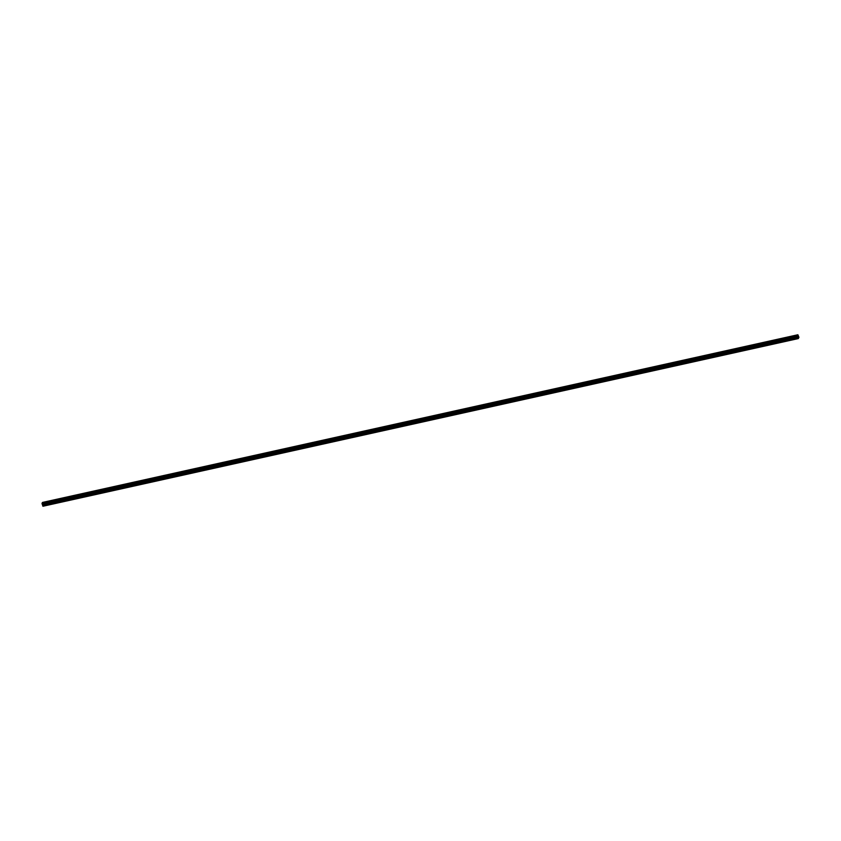 <?xml version="1.0" encoding="UTF-8"?>
<svg xmlns="http://www.w3.org/2000/svg" width="841" height="841" viewBox="0 0 841 841"><rect width="100%" height="100%" fill="white"/><g stroke="black" fill="none" stroke-linecap="round" stroke-linejoin="round"><path stroke-width="0.63" stroke-dasharray="4.21 3.15" d="M46.697 502.971L46.171 503.286L46.697 502.971M58.376 500.384L57.85 500.7L58.376 500.384M70.055 497.788L69.53 498.103L70.055 497.788M70.423 499.796L70.949 499.48L70.423 499.796M81.735 495.191L81.209 495.517L81.735 495.191M82.103 497.21L82.628 496.894L82.103 497.21M93.782 494.613L94.308 494.298L93.782 494.613M140.142 482.229L139.617 482.545L140.142 482.229M151.822 479.643L151.296 479.959L151.822 479.643M163.501 477.047L162.975 477.362L163.501 477.047M163.869 479.055L164.394 478.739L163.869 479.055M175.18 474.45L174.655 474.776L175.18 474.45M175.548 476.469L176.074 476.153L175.548 476.469M187.228 473.872L187.753 473.557L187.228 473.872M233.588 461.488L233.062 461.804L233.588 461.488M245.267 458.902L244.742 459.218L245.267 458.902M256.947 456.306L256.421 456.621L256.947 456.306M257.314 458.313L257.84 457.998L257.314 458.313M268.626 453.709L268.1 454.035L268.626 453.709M268.994 455.727L269.519 455.412L268.994 455.727M280.673 453.131L281.199 452.815L280.673 453.131M327.033 440.747L326.508 441.062L327.033 440.747M338.713 438.161L338.187 438.476L338.713 438.161M350.392 435.564L349.867 435.88L350.392 435.564M350.76 437.572L351.286 437.257L350.76 437.572M362.072 432.968L361.546 433.294L362.072 432.968M362.439 434.986L362.965 434.671L362.439 434.986M374.119 432.39L374.644 432.074L374.119 432.39M420.479 420.006L419.953 420.321L420.479 420.006M432.158 417.42L431.633 417.735L432.158 417.42M443.838 414.823L443.312 415.139L443.838 414.823M444.206 416.831L444.731 416.516L444.206 416.831M455.517 412.227L454.992 412.553L455.517 412.227M455.885 414.245L456.411 413.93L455.885 414.245M467.564 411.648L468.09 411.333L467.564 411.648M513.925 399.265L513.399 399.58L513.925 399.265M525.604 396.679L525.078 396.994L525.604 396.679M537.283 394.082L536.758 394.397L537.283 394.082M537.651 396.09L538.177 395.775L537.651 396.09M548.963 391.496L548.437 391.811L548.963 391.496M549.331 393.504L549.856 393.189L549.331 393.504M561.01 390.907L561.536 390.592L561.01 390.907M607.37 378.524L606.845 378.839L607.37 378.524M619.05 375.938L618.524 376.253L619.05 375.938M630.729 373.341L630.203 373.656L630.729 373.341M631.097 375.349L631.623 375.033L631.097 375.349M642.408 370.755L641.883 371.07L642.408 370.755M642.776 372.763L643.302 372.447L642.776 372.763M654.456 370.166L654.981 369.851L654.456 370.166M700.816 357.782L700.29 358.098L700.816 357.782M712.495 355.196L711.97 355.512L712.495 355.196M724.175 352.6L723.649 352.915L724.175 352.6M724.543 354.608L725.068 354.292L724.543 354.608M736.222 352.022L736.748 351.706L736.222 352.022M747.901 349.425L748.427 349.11L747.901 349.425M794.261 337.041L793.736 337.357L794.261 337.041M42.902 504.495L42.796 503.801L42.902 504.495M42.944 506.24L43.595 505.115L43.101 504.085L798.445 336.432M797.625 336.579L42.281 504.232M42.544 502.424L797.888 334.771L42.544 502.424M42.555 502.434L798.035 334.939M43.101 504.085L42.702 502.592M42.786 502.676L798.13 335.023L42.786 502.676M798.014 336.358L798.12 337.062M42.933 503.528L798.288 335.874M42.954 503.633L798.309 335.98M43.585 504.926L798.939 337.273M43.595 505.115L798.95 337.462M42.733 502.624L798.088 334.96L42.744 502.645M42.828 502.729L798.183 335.065M42.88 502.865L798.225 335.212M798.235 335.328L42.88 502.992L798.235 335.307M798.246 335.433L42.902 503.097L798.246 335.401M42.902 503.17L798.256 335.517M42.954 503.685L798.309 336.032M42.975 503.748L798.319 336.095M43.07 504.043L798.424 336.389M43.364 504.337L798.708 336.684M43.417 504.453L798.771 336.789M47.012 503.002L47.58 504.674M46.223 503.191L46.907 502.95M58.691 500.406L59.259 502.077M57.903 500.595L58.586 500.363M70.371 497.819L70.949 499.48M69.582 498.009L70.266 497.767M82.05 495.223L82.628 496.894M81.262 495.412L81.955 495.17M93.729 492.637L94.308 494.298M92.941 492.815L93.635 492.584M105.409 490.04L105.987 491.701M104.62 490.229L105.314 489.988M117.088 487.444L117.666 489.115M116.3 487.633L116.994 487.402M128.778 484.858L129.346 486.519M127.99 485.047L128.673 484.805M140.458 482.261L141.025 483.932M139.669 482.45L140.352 482.208M152.137 479.664L152.705 481.336M151.348 479.854L152.032 479.622M163.816 477.078L164.394 478.739M163.028 477.267L163.711 477.026M175.496 474.482L176.074 476.153M174.707 474.671L175.401 474.44M187.175 471.896L187.753 473.557M186.387 472.074L187.08 471.843M198.854 469.299L199.433 470.96M198.066 469.488L198.76 469.246M210.534 466.702L211.112 468.374M209.745 466.892L210.439 466.66M222.224 464.116L222.791 465.777M221.435 464.306L222.119 464.064M233.903 461.52L234.471 463.191M233.115 461.709L233.798 461.467M245.583 458.923L246.15 460.595M244.794 459.112L245.477 458.881M257.262 456.337L257.84 457.998M256.473 456.526L257.157 456.285M268.941 453.741L269.519 455.412M268.153 453.93L268.847 453.698M280.621 451.154L281.199 452.815M279.832 451.333L280.526 451.102M292.3 448.558L292.878 450.219M291.512 448.747L292.205 448.505M303.99 445.961L304.558 447.633M303.191 446.15L303.885 445.919M315.669 443.375L316.237 445.036M314.881 443.564L315.564 443.323M327.349 440.779L327.916 442.45M326.56 440.968L327.244 440.726M339.028 438.182L339.596 439.854M338.24 438.371L338.923 438.14M350.708 435.596L351.286 437.257M349.919 435.785L350.602 435.543M362.387 432.999L362.965 434.671M361.598 433.189L362.292 432.957M374.066 430.413L374.644 432.074M373.278 430.592L373.972 430.361M385.746 427.817L386.324 429.478M384.957 428.006L385.651 427.764M397.436 425.22L398.003 426.892M396.647 425.409L397.33 425.178M409.115 422.634L409.683 424.295M408.327 422.823L409.01 422.581M420.794 420.037L421.362 421.709M420.006 420.227L420.689 419.985M432.474 417.441L433.041 419.112M431.685 417.63L432.369 417.399M444.153 414.855L444.731 416.516M443.365 415.044L444.048 414.802M455.833 412.258L456.411 413.93M455.044 412.447L455.738 412.216M467.512 409.672L468.09 411.333M466.723 409.851L467.417 409.62M479.191 407.076L479.769 408.737M478.403 407.265L479.097 407.023M490.881 404.479L491.449 406.15M490.093 404.668L490.776 404.437M502.561 401.893L503.128 403.554M501.772 402.082L502.455 401.84M514.24 399.296L514.808 400.968M513.452 399.486L514.135 399.244M525.919 396.7L526.487 398.371M525.131 396.889L525.814 396.658M537.599 394.114L538.177 395.775M536.81 394.303L537.494 394.061M549.278 391.517L549.856 393.189M548.49 391.706L549.184 391.475M560.958 388.931L561.536 390.592M560.169 389.11L560.863 388.878M572.637 386.334L573.215 387.995M571.848 386.524L572.542 386.282M584.327 383.738L584.894 385.409M583.538 383.927L584.222 383.696M596.006 381.152L596.574 382.813M595.218 381.341L595.901 381.099M607.686 378.555L608.253 380.227M606.897 378.744L607.58 378.503M619.365 375.959L619.933 377.63M618.577 376.148L619.26 375.916M631.044 373.372L631.623 375.033M630.256 373.562L630.939 373.32M642.724 370.776L643.302 372.447M641.935 370.965L642.629 370.734M654.403 368.19L654.981 369.851M653.615 368.369L654.309 368.137M666.083 365.593L666.661 367.254M665.294 365.782L665.988 365.541M677.772 362.997L678.34 364.668M676.984 363.186L677.667 362.955M689.452 360.411L690.019 362.072M688.663 360.6L689.347 360.358M701.131 357.814L701.699 359.485M700.343 358.003L701.026 357.761M712.811 355.217L713.378 356.889M712.022 355.407L712.705 355.175M724.49 352.631L725.068 354.292M723.702 352.821L724.395 352.579M736.169 350.035L736.748 351.706M735.381 350.224L736.075 349.993M747.849 347.449L748.427 349.11M747.06 347.627L747.754 347.396M759.528 344.852L760.106 346.513M758.74 345.041L759.434 344.799M771.218 342.255L771.786 343.927M770.43 342.445L771.113 342.213M782.897 339.669L783.465 341.33M782.109 339.859L782.792 339.617M794.577 337.073L795.144 338.744M793.788 337.262L794.472 337.02M793.736 337.357L794.314 339.028M782.056 339.953L782.635 341.625M770.377 342.55L770.945 344.211M758.698 345.136L759.265 346.807M747.018 347.732L747.586 349.404M735.339 350.329L735.907 351.99M723.649 352.915L724.227 354.587M711.97 355.512L712.548 357.173M700.29 358.098L700.868 359.769M688.611 360.694L689.189 362.366M676.931 363.291L677.499 364.952M665.252 365.877L665.82 367.549M653.573 368.474L654.14 370.145M641.883 371.07L642.461 372.731M630.203 373.656L630.782 375.328M618.524 376.253L619.102 377.914M606.845 378.839L607.423 380.51M595.165 381.436L595.743 383.107M583.486 384.032L584.053 385.693M571.806 386.618L572.374 388.29M560.127 389.215L560.695 390.886M548.437 391.811L549.015 393.472M536.758 394.397L537.336 396.069M525.078 396.994L525.657 398.655M513.399 399.58L513.977 401.252M501.72 402.177L502.298 403.848M490.04 404.773L490.608 406.434M478.361 407.359L478.928 409.031M466.681 409.956L467.249 411.627M454.992 412.553L455.57 414.214M443.312 415.139L443.89 416.81M431.633 417.735L432.211 419.396M419.953 420.321L420.532 421.993M408.274 422.918L408.852 424.589M396.595 425.514L397.162 427.175M384.915 428.101L385.483 429.772M373.236 430.697L373.803 432.369M361.546 433.294L362.124 434.955M349.867 435.88L350.445 437.551M338.187 438.476L338.765 440.137M326.508 441.062L327.086 442.734M314.828 443.659L315.407 445.331M303.149 446.256L303.717 447.917M291.47 448.842L292.037 450.513M279.79 451.438L280.358 453.099M268.1 454.035L268.678 455.696M256.421 456.621L256.999 458.292M244.742 459.218L245.32 460.879M233.062 461.804L233.64 463.475M221.383 464.4L221.961 466.072M209.703 466.997L210.271 468.658M198.024 469.583L198.592 471.254M186.345 472.179L186.912 473.84M174.655 474.776L175.233 476.437M162.975 477.362L163.553 479.034M151.296 479.959L151.874 481.62M139.617 482.545L140.195 484.216M127.937 485.141L128.515 486.813M116.258 487.738L116.825 489.399M104.578 490.324L105.146 491.996M92.899 492.921L93.467 494.582M81.209 495.517L81.787 497.178M69.53 498.103L70.108 499.775M57.85 500.7L58.428 502.361M46.171 503.286L46.749 504.957"/><path stroke-width="1.26" d="M42.302 504.232L42.944 506.24L798.298 338.576L797.447 336.2L797.888 334.76L798.939 337.273L798.298 338.576M797.888 334.76L42.534 502.424L42.05 503.254L42.281 504.243L797.636 336.579L42.281 504.243M798.12 337.062L798.014 336.358M42.05 503.254L797.405 335.643M42.082 503.727L797.436 336.074L42.092 503.759M797.447 336.2L42.092 503.864L797.447 336.179M797.541 336.495L42.197 504.148L797.604 336.547M42.87 506.156L798.214 338.502M42.471 504.463L797.815 336.81M42.428 504.39L797.783 336.736M42.702 505.683L798.056 338.019M42.67 505.525L798.014 337.861M42.628 504.894L797.983 337.23M42.618 504.831L797.962 337.167M42.513 504.526L797.867 336.873M42.492 504.484L797.836 336.831M42.155 504.095L797.51 336.442M42.103 503.959L797.457 336.295M42.082 503.654L797.436 335.99"/></g></svg>
